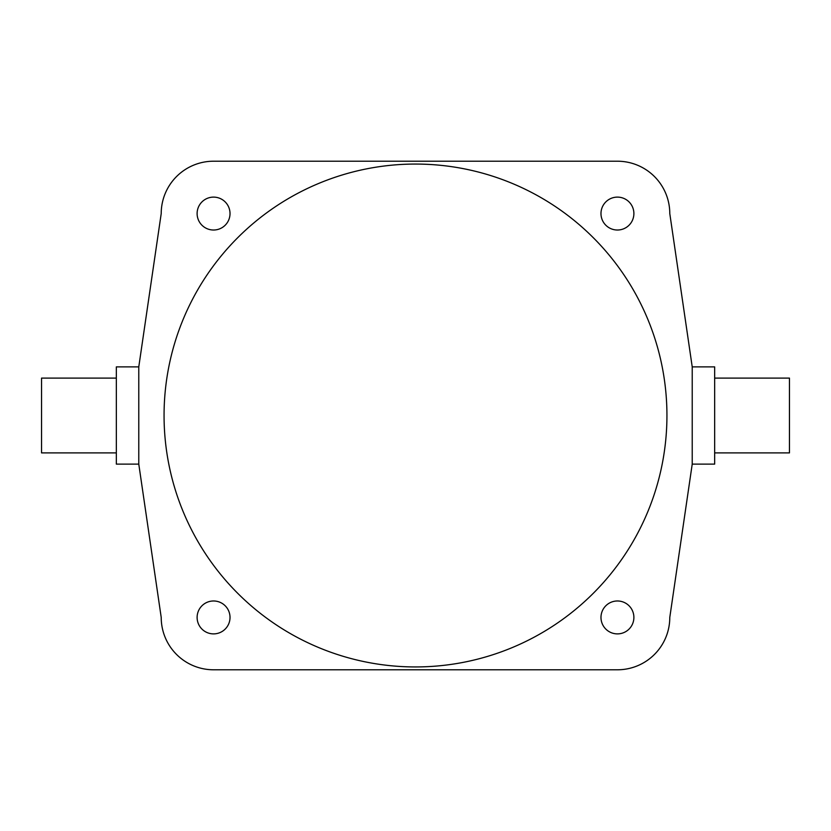 <?xml version="1.0" encoding="UTF-8"?>
<svg xmlns="http://www.w3.org/2000/svg" width="831" height="831" viewBox="0 0 831 831"><rect width="100%" height="100%" fill="white"/><g stroke="black" fill="none" stroke-linecap="round" stroke-linejoin="round"><path stroke-width="1.25" d="M714.66 452.895L789.45 452.895L789.45 378.105L714.66 378.105M692.223 464.114L714.66 464.114L714.66 366.887L692.223 366.887L669.786 213.567A52.353 52.353 0 0 0 617.433 161.214L213.567 161.214A52.353 52.353 0 0 0 161.214 213.567L138.777 366.887L138.777 464.114L161.214 617.433A52.353 52.353 0 0 0 213.567 669.786L617.433 669.786A52.353 52.353 0 0 0 669.786 617.433L692.223 464.114L692.223 366.887M116.34 452.895L41.55 452.895L41.55 378.105L116.34 378.105M138.777 464.114L116.34 464.114L116.34 366.887L138.777 366.887M633.887 617.433A16.454 16.454 0 0 1 617.433 633.887A16.454 16.454 0 0 1 600.979 617.433A16.454 16.454 0 0 1 617.433 600.979A16.454 16.454 0 0 1 633.887 617.433M230.021 617.433A16.454 16.454 0 0 1 213.567 633.887A16.454 16.454 0 0 1 197.113 617.433A16.454 16.454 0 0 1 213.567 600.979A16.454 16.454 0 0 1 230.021 617.433M230.021 213.567A16.454 16.454 0 0 1 213.567 230.021A16.454 16.454 0 0 1 197.113 213.567A16.454 16.454 0 0 1 213.567 197.113A16.454 16.454 0 0 1 230.021 213.567M633.887 213.567A16.454 16.454 0 0 1 617.433 230.021A16.454 16.454 0 0 1 600.979 213.567A16.454 16.454 0 0 1 617.433 197.113A16.454 16.454 0 0 1 633.887 213.567M164.06 415.5A251.44 251.44 0 0 0 415.5 666.94A251.44 251.44 0 0 0 666.94 415.5A251.44 251.44 0 0 0 415.5 164.06A251.44 251.44 0 0 0 164.06 415.5"/></g></svg>
